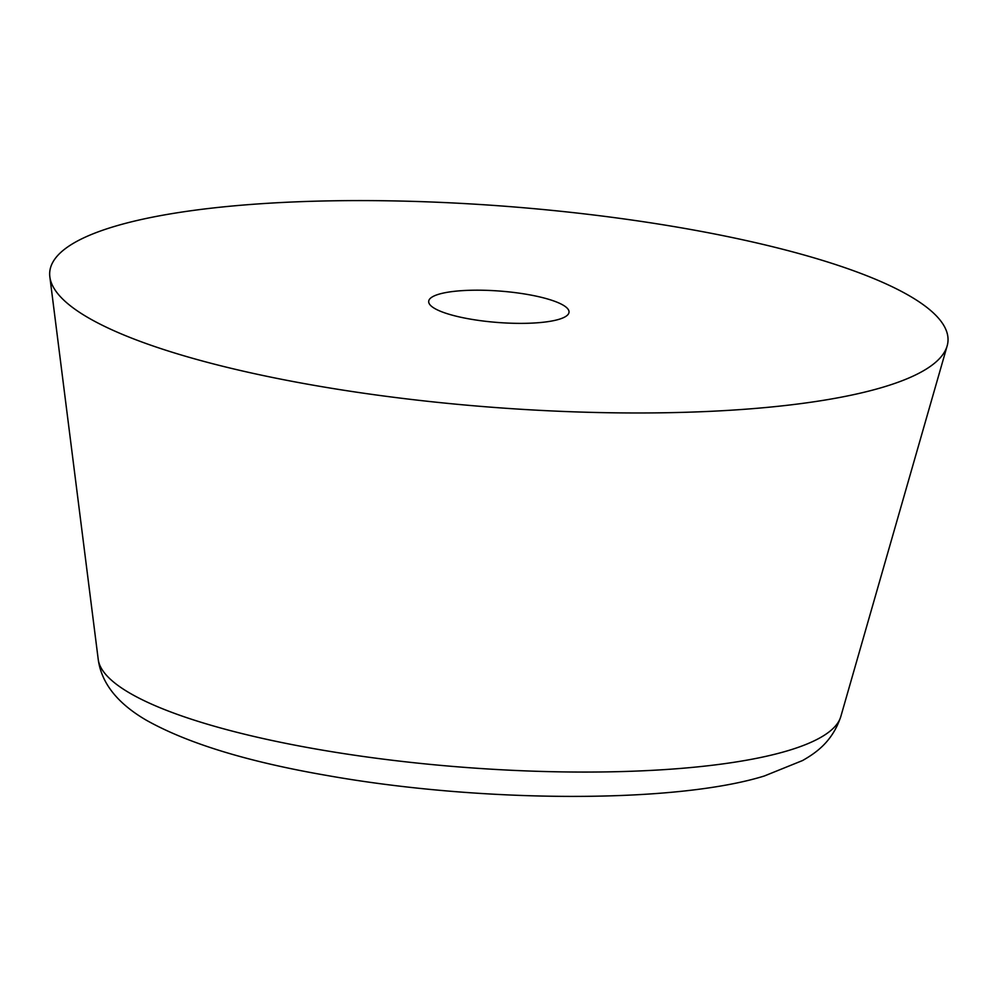 <?xml version="1.0" encoding="UTF-8"?>
<svg xmlns="http://www.w3.org/2000/svg" width="997" height="997" viewBox="0 0 997 997"><rect width="100%" height="100%" fill="white"/><g stroke="black" fill="none" stroke-linecap="round" stroke-linejoin="round"><path stroke-width="1.5" d="M115.59 226.107A450.445 100.709 -175.6 0 1 634.117 220.362A450.445 100.709 -175.6 0 1 947.15 345.909A450.445 100.709 -175.6 0 1 882.121 387.459A450.445 100.709 -175.6 0 1 383.384 395.946A450.445 100.709 -175.6 0 1 49.85 276.867A450.445 100.709 -175.6 0 1 115.59 226.107M558.744 319.389A70.388 15.74 -175.6 0 1 479.258 320.498A70.388 15.74 -175.6 0 1 428.685 301.381A70.388 15.74 -175.6 0 1 438.967 294.177A70.388 15.74 -175.6 0 1 518.452 293.056A70.388 15.74 -175.6 0 1 569.025 312.186A70.388 15.74 -175.6 0 1 558.744 319.389M947.15 345.909L840.807 716.569A372.778 83.349 -175.6 0 1 786.994 750.953A372.778 83.349 -175.6 0 1 374.261 757.969A372.778 83.349 -175.6 0 1 98.229 659.428L49.85 276.867M840.807 716.569C832.196 742.491 814.723 753.508 802.597 760.524L764.325 775.99C674.682 803.819 479.943 802.747 326.904 775.467C247.854 761.82 187.648 743.401 146.297 720.195C117.447 703.384 101.42 683.119 98.229 659.428"/></g></svg>
